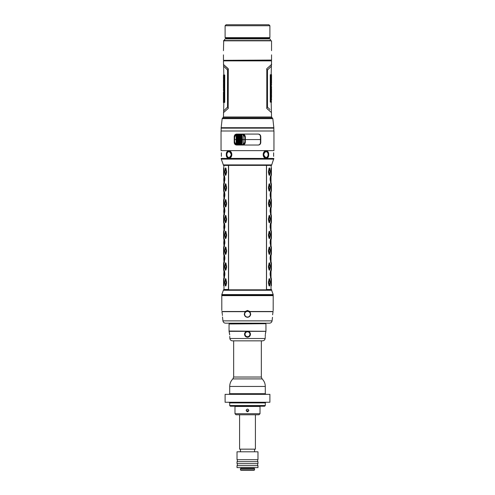 <?xml version="1.0" encoding="UTF-8"?>
<svg xmlns="http://www.w3.org/2000/svg" width="495" height="495" viewBox="0 0 495 495"><rect width="100%" height="100%" fill="white"/><g stroke="black" fill="none" stroke-linecap="round" stroke-linejoin="round"><path stroke-width="0.74" d="M269.899 25.74L268.915 24.75L226.085 24.75L225.101 25.74L225.101 37.595L269.899 37.595L269.899 25.74L225.101 25.74M223.592 184.282L223.988 183.985L224.087 186.844L223.988 190.934L223.592 190.637L223.592 184.282L223.592 190.637M224.087 188.075L223.653 187.778M223.598 168.43L223.975 165.417L228.461 165.417M223.598 285.559L223.981 286.197L223.975 289.495L228.461 289.495M223.592 168.473L223.988 168.17L224.087 171.029L223.988 175.125L223.592 174.822L223.592 168.473L223.592 174.822M223.592 200.098L223.988 199.801L224.087 202.659L223.988 206.749L223.592 206.446L223.592 200.098L223.592 206.446M223.592 215.913L223.988 215.61L224.087 218.468L223.988 222.558L223.592 222.261L223.592 215.913L223.592 222.261M223.592 231.722L223.988 231.425L224.087 234.284L223.988 238.373L223.592 238.076L223.592 231.722L223.592 238.076M223.592 247.537L223.988 247.234L224.087 250.099L223.988 254.189L223.592 253.886L223.592 247.537L223.592 253.886M223.592 263.352L223.988 263.049L224.087 265.908L223.988 269.998L223.592 269.701L223.592 263.352L223.592 269.701M223.592 279.161L223.988 278.864L224.087 281.723L223.988 285.813L223.592 285.516L223.592 279.161L223.592 285.516M224.909 178.936L224.383 179.24L224.037 176.375L224.532 176.078L224.909 178.936L224.291 183.026M224.909 194.752L224.383 195.049L224.037 192.19L224.532 191.893L224.909 194.752L224.291 198.842M224.909 210.561L224.383 210.864L224.037 208.005L224.532 207.702L224.909 210.561L224.291 214.657M224.909 226.376L224.383 226.673L224.037 223.814L224.532 223.517L224.909 226.376L224.291 230.466M224.909 242.191L224.383 242.488L224.037 239.629L224.532 239.333L224.909 242.191L224.291 246.281M224.909 258L224.383 258.303L224.037 255.445L224.532 255.142L224.909 258L224.291 262.096M224.909 273.815L224.383 274.112L224.037 271.254L224.532 270.957L224.909 273.815L224.291 277.905M226.586 171.029L225.986 171.332L225.361 168.473L225.937 168.17L225.454 168.17L225.937 168.17L226.586 172.26L225.937 175.125L225.312 174.846M225.361 168.473L224.773 171.963L225.293 174.822L225.937 175.125L225.454 175.125M226.586 186.844L225.986 187.141L225.361 184.282L225.937 183.985L225.454 183.985L225.937 183.985L226.586 188.075L225.937 190.934L225.312 190.662M225.361 184.282L224.773 187.778L225.293 190.637L225.937 190.934L225.454 190.934M226.586 202.659L225.986 202.956L225.361 200.098L225.937 199.801L225.454 199.801L225.937 199.801L226.586 203.891L225.937 206.749L225.312 206.471M225.361 200.098L224.773 203.587L225.293 206.446L225.937 206.749L225.454 206.749M226.586 218.468L225.986 218.771L225.361 215.913L225.937 215.61L225.454 215.61L225.937 215.61L226.586 219.7L225.937 222.558L225.312 222.286M225.361 215.913L224.773 219.403L225.293 222.261L225.937 222.558L225.454 222.558M226.586 234.284L225.986 234.581L225.361 231.722L225.937 231.425L225.454 231.425L225.937 231.425L226.586 235.515L225.937 238.373L225.312 238.101M225.361 231.722L224.773 235.218L225.293 238.076L225.937 238.373L225.454 238.373M226.586 250.099L225.986 250.396L225.361 247.537L225.937 247.234L225.454 247.234L225.937 247.234L226.586 251.33L225.937 254.189L225.312 253.91M225.361 247.537L224.773 251.027L225.293 253.886L225.937 254.189L225.454 254.189M226.586 265.908L225.986 266.211L225.361 263.352L225.937 263.049L225.454 263.049L225.937 263.049L226.586 267.139L225.937 269.998L225.312 269.726M225.361 263.352L224.773 266.842L225.293 269.701L225.937 269.998L225.454 269.998M226.586 281.723L225.986 282.02L225.361 279.161L225.937 278.864L225.454 278.864L225.937 278.864L226.586 282.954L225.937 285.813L225.312 285.541M225.361 279.161L224.773 282.657L225.293 285.516L225.937 285.813L225.454 285.813M223.975 289.495L228.597 289.501L228.597 165.404L223.975 165.417M271.551 289.816L223.449 289.816L223.369 290.268L271.631 290.268L271.551 289.519L266.459 289.519L266.459 165.379L271.551 165.386L273.853 158.45L221.147 158.406M271.551 289.519L266.539 289.495M271.551 165.386L266.539 165.417M271.409 168.473L271.012 168.17L270.913 171.029L271.012 175.125L271.409 174.822L271.409 168.473L271.409 174.822M271.409 184.282L271.012 183.985L270.913 186.844L271.012 190.934L271.409 190.637L271.409 184.282L271.409 190.637M271.409 200.098L271.012 199.801L270.913 202.659L271.012 206.749L271.409 206.446L271.409 200.098L271.409 206.446M271.409 215.913L271.012 215.61L270.913 218.468L271.012 222.558L271.409 222.261L271.409 215.913L271.409 222.261M271.409 231.722L271.012 231.425L270.913 234.284L271.012 238.373L271.409 238.076L271.409 231.722L271.409 238.076M271.409 247.537L271.012 247.234L270.913 250.099L271.012 254.189L271.409 253.886L271.409 247.537L271.409 253.886M271.409 263.352L271.012 263.049L270.913 265.908L271.012 269.998L271.409 269.701L271.409 263.352L271.409 269.701M271.409 279.161L271.012 278.864L270.913 281.723L271.012 285.813L271.409 285.516L271.409 279.161L271.409 285.516M270.994 176.375L270.994 182.729L270.617 179.871L270.963 176.375L270.468 176.078L270.091 178.936L270.709 183.026M270.994 192.19L270.994 198.544L270.617 195.686L270.963 192.19L270.468 191.893L270.091 194.752L270.709 198.842M270.994 208.005L270.994 214.354L270.617 211.495L270.963 208.005L270.468 207.702L270.091 210.561L270.709 214.657M270.994 223.814L270.994 230.169L270.617 227.31L270.963 223.814L270.468 223.517L270.091 226.376L270.709 230.466M270.994 239.629L270.994 245.984L270.617 243.119L270.963 239.629L270.468 239.333L270.091 242.191L270.709 246.281M270.994 255.445L270.994 261.793L270.617 258.935L270.963 255.445L270.468 255.142L270.091 258L270.709 262.096M270.994 271.254L270.994 277.608L270.617 274.75L270.963 271.254L270.468 270.957L270.091 273.815L270.709 277.905M269.639 168.473L270.227 171.332L269.707 174.822L269.014 171.963L269.639 168.473L269.063 168.17L269.546 168.17L269.063 168.17L268.414 172.26L269.063 175.125L269.688 174.846M269.639 174.822L269.063 175.125L269.546 175.125M269.639 184.282L270.227 187.141L269.707 190.637L269.014 187.778L269.639 184.282L269.063 183.985L269.546 183.985L269.063 183.985L268.414 188.075L269.063 190.934L269.688 190.662M269.639 190.637L269.063 190.934L269.546 190.934M269.639 200.098L270.227 202.956L269.707 206.446L269.014 203.587L269.639 200.098L269.063 199.801L269.546 199.801L269.063 199.801L268.414 203.891L269.063 206.749L269.688 206.471M269.639 206.446L269.063 206.749L269.546 206.749M269.639 215.913L270.227 218.771L269.707 222.261L269.014 219.403L269.639 215.913L269.063 215.61L269.546 215.61L269.063 215.61L268.414 219.7L269.063 222.558L269.688 222.286M269.639 222.261L269.063 222.558L269.546 222.558M269.639 231.722L270.227 234.581L269.707 238.076L269.014 235.218L269.639 231.722L269.063 231.425L269.546 231.425L269.063 231.425L268.414 235.515L269.063 238.373L269.688 238.101M269.639 238.076L269.063 238.373L269.546 238.373M269.639 247.537L270.227 250.396L269.707 253.886L269.014 251.027L269.639 247.537L269.063 247.234L269.546 247.234L269.063 247.234L268.414 251.33L269.063 254.189L269.688 253.91M269.639 253.886L269.063 254.189L269.546 254.189M269.639 263.352L270.227 266.211L269.707 269.701L269.014 266.842L269.639 263.352L269.063 263.049L269.546 263.049L269.063 263.049L268.414 267.139L269.063 269.998L269.688 269.726M269.639 269.701L269.063 269.998L269.546 269.998M269.639 279.161L270.227 282.02L269.707 285.516L269.014 282.657L269.639 279.161L269.063 278.864L269.546 278.864L269.063 278.864L268.414 282.954L269.063 285.813L269.688 285.541M269.639 285.516L269.063 285.813L269.546 285.813M271.025 176.369L271.025 182.742M271.025 192.178L271.025 198.557M271.025 207.993L271.025 214.366M271.025 223.802L271.025 230.181M271.025 239.617L271.025 245.99M271.025 255.432L271.025 261.805M271.025 271.241L271.025 277.621M270.913 172.26L271.347 171.963M270.913 171.029L271.347 171.332M270.913 188.075L271.347 187.778M270.913 186.844L271.347 187.141M270.913 203.891L271.347 203.587M270.913 202.659L271.347 202.956M270.913 219.7L271.347 219.403M270.913 218.468L271.347 218.771M270.913 235.515L271.347 235.218M270.913 234.284L271.347 234.581M270.913 251.33L271.347 251.027M270.913 250.099L271.347 250.396M270.913 267.139L271.347 266.842M270.913 265.908L271.347 266.211M270.913 282.954L271.347 282.657M270.913 281.723L271.347 282.02M270.994 182.729L270.468 183.026M270.091 180.168L270.617 179.871M270.091 178.936L270.617 179.24M270.994 198.544L270.468 198.842M270.091 195.983L270.617 195.686M270.091 194.752L270.617 195.049M270.994 214.354L270.468 214.657M270.091 211.798L270.617 211.495M270.091 210.561L270.617 210.864M270.994 230.169L270.468 230.466M270.091 227.607L270.617 227.31M270.091 226.376L270.617 226.673M270.994 245.984L270.468 246.281M270.091 243.422L270.617 243.119M270.091 242.191L270.617 242.488M270.994 261.793L270.468 262.096M270.091 259.238L270.617 258.935M270.091 258L270.617 258.303M270.994 277.608L270.468 277.905M270.091 275.047L270.617 274.75M270.091 273.815L270.617 274.112M268.414 172.26L269.014 171.963M268.414 171.029L269.014 171.332M268.414 188.075L269.014 187.778M268.414 186.844L269.014 187.141M268.414 203.891L269.014 203.587M268.414 202.659L269.014 202.956M268.414 219.7L269.014 219.403M268.414 218.468L269.014 218.771M268.414 235.515L269.014 235.218M268.414 234.284L269.014 234.581M268.414 251.33L269.014 251.027M268.414 250.099L269.014 250.396M268.414 267.139L269.014 266.842M268.414 265.908L269.014 266.211M268.414 282.954L269.014 282.657M268.414 281.723L269.014 282.02M247.5 294.575L221.803 294.575L221.803 295.267L273.197 295.267L273.197 294.575L247.5 294.575M221.432 154.582C221.123 149.676 221.123 149.676 221.432 154.582C221.123 159.489 221.123 159.489 221.432 154.582M273.568 154.582C273.877 149.676 273.877 149.676 273.568 154.582C273.877 159.489 273.877 159.489 273.568 154.582M263.192 154.582C263.21 149.663 269.094 149.663 268.674 154.582C269.101 159.495 263.21 159.495 263.192 154.582L265.914 151.284L267.647 152.615M231.809 154.582C231.79 149.663 225.906 149.663 226.326 154.582C225.899 159.495 231.79 159.495 231.809 154.582L229.086 157.874L227.353 156.55M227.353 152.615L229.086 151.284L231.623 154.582M267.647 156.55L265.914 157.874L263.377 154.582M223.975 176.369L223.771 179.215M223.771 179.895L223.746 179.24M223.975 182.742L223.746 179.871M223.975 192.178L223.771 195.024M223.771 195.711L223.746 195.049M224 198.544L223.746 195.686M223.975 207.993L223.771 210.839M223.771 211.52L223.746 210.864M224 214.354L223.746 211.495M223.975 223.802L223.771 226.648M223.771 227.335L223.746 226.673M224 230.169L223.746 227.31M223.975 239.617L223.771 242.463M223.771 243.144L223.746 242.488M224 245.984L223.746 243.119M223.975 255.432L223.771 258.279M224.006 255.445L223.746 258.303M224 261.793L223.746 258.935M223.975 271.241L223.771 274.088M223.771 274.774L223.746 274.112M223.975 277.621L223.746 274.75M224.087 171.029L223.653 171.332M224.087 172.26L223.653 171.963M224.087 186.844L223.653 187.141M224.087 202.659L223.653 202.956M224.087 203.891L223.653 203.587M224.087 218.468L223.653 218.771M224.087 219.7L223.653 219.403M224.087 234.284L223.653 234.581M224.087 235.515L223.653 235.218M224.087 250.099L223.653 250.396M224.087 251.33L223.653 251.027M224.087 265.908L223.653 266.211M224.087 267.139L223.653 266.842M224.087 281.723L223.653 282.02M224.087 282.954L223.653 282.657M224.006 176.375L224.006 182.729L224.383 179.24M224.909 180.168L224.383 179.871M224.532 183.026L224.006 182.729M224.006 192.19L224.006 198.544L224.383 195.049M224.909 195.983L224.383 195.686M224.532 198.842L224.006 198.544M224.006 208.005L224.006 214.354L224.383 210.864M224.909 211.798L224.383 211.495M224.532 214.657L224.006 214.354M224.006 223.814L224.006 230.169L224.383 226.673M224.909 227.607L224.383 227.31M224.532 230.466L224.006 230.169M224.006 239.629L224.006 245.984L224.383 242.488M224.909 243.422L224.383 243.119M224.532 246.281L224.006 245.984M224.909 259.238L224.383 258.935L224.383 258.303M224.532 262.096L224.037 261.793L224.383 258.935M224.006 261.793L223.771 258.935M224.006 271.254L224.006 277.608L224.383 274.112M224.909 275.047L224.383 274.75M224.532 277.905L224.006 277.608M226.586 172.26L225.986 171.963L225.986 171.332M225.361 174.822L225.986 171.963M226.586 188.075L225.986 187.778L225.986 187.141M225.361 190.637L225.986 187.778M226.586 203.891L225.986 203.587L225.986 202.956M225.361 206.446L225.986 203.587M226.586 219.7L225.986 219.403L225.986 218.771M225.361 222.261L225.986 219.403M226.586 235.515L225.986 235.218L225.986 234.581M225.361 238.076L225.986 235.218M226.586 251.33L225.986 251.027L225.986 250.396M225.361 253.886L225.986 251.027M226.586 267.139L225.986 266.842L225.986 266.211M225.361 269.701L225.986 266.842M226.586 282.954L225.986 282.657L225.986 282.02M225.361 285.516L225.986 282.657M271.551 75.976L271.291 87.745M271.551 86.65L271.545 87.745L271.149 87.745M271.551 75.166L271.538 77.307M271.532 78.457L271.291 77.096M271.551 77.505L271.155 77.096M271.551 78.315L271.545 79.769L271.155 79.769M271.545 82.065L271.545 82.857L271.155 82.801M271.551 75.16L271.514 75.624L271.551 75.16M271.551 76.02L271.538 75.426L271.551 76.02M271.551 83.408L271.551 82.801M271.538 81.607L271.551 79.769M271.551 99.934L271.538 99.291M271.551 88.945L271.291 90.381M271.52 90.331L271.52 90.975M271.291 93.215L271.545 93.741L271.538 91.228M271.291 93.741L271.52 94.489M271.489 94.823L271.291 93.815M271.489 95.356L271.545 96.141M271.545 97.057L271.545 95.547M271.489 97.682L271.514 98.313M271.291 100.937L271.514 102.199L271.155 102.199M271.551 93.592L271.532 92.157M271.545 92.249L271.551 92.825M271.551 99.006L271.551 99.835L271.489 99.006M270.66 102.106L271.291 102.106L271.291 74.714L270.276 74.714L270.276 102.106L270.66 102.106L270.66 74.714M224.34 102.409L223.709 102.409L223.709 75.017L224.724 75.017L224.718 102.409L224.34 102.409L224.346 75.017L224.724 75.017M223.449 77.195L223.462 77.839M223.455 88.166L223.709 86.743M223.48 86.792L223.48 86.149M223.462 85.895L223.709 85.443M223.709 83.909L223.455 83.383L223.468 85.443M223.709 83.383L223.48 82.634M223.709 83.308L223.709 81.817M223.511 82.3L223.542 81.817M223.455 80.988L223.468 81.675L223.709 80.864M223.455 80.072L223.511 80.864M223.511 79.441L223.486 78.81M223.468 78.724L223.486 74.924L223.845 74.924M223.449 78.965L223.709 76.187M223.455 78.123L223.455 77.294L223.511 78.123M223.449 101.147L223.709 89.378M223.449 90.474L223.455 89.378L223.851 89.378M223.888 102.02L223.845 102.57L223.449 102.57L223.462 99.817M223.468 98.672L223.709 100.027M223.449 99.619L223.845 100.027M223.449 98.814L223.449 96.537M223.455 95.059L223.449 93.716M223.462 95.516L223.455 96.271M223.449 92.881L223.455 93.462L223.449 92.881M223.449 101.964L223.449 102.57L223.851 102.409M223.449 101.11L223.455 101.698L223.449 101.11M223.845 75.017L223.449 60.879L271.551 60.879L271.149 74.714M228.201 68.687L223.468 64.461L228.313 69.034L228.176 108.442M228.22 108.442L223.462 112.668L228.189 108.442M271.112 75.11L271.155 74.553L271.551 74.553L271.155 74.553M271.538 85.072L271.551 84.206M267.479 107.118C272.46 111.944 272.46 111.944 267.479 107.124L267.479 70.005C273.562 64.09 271.477 66.144 267.479 70.005L266.632 69.176M268.587 108.17L269.961 109.513M266.687 108.009L267.479 107.124L266.805 108.442C273.203 114.141 273.197 114.141 266.805 108.442L266.805 68.687C271.959 64.102 274.632 61.702 266.799 68.687M224.099 102.409L224.718 102.409M228.368 69.182L227.514 70.005L223.858 66.435L227.514 70.005L227.502 107.118L223.851 110.688L227.533 107.118M223.462 92.051L223.449 92.918M227.502 107.118L228.35 107.929M223.449 50.645L223.715 40.565L270.035 40.565M223.449 40.825L271.551 40.825L224.965 40.565M223.913 60.328L271.551 60.068L271.551 54.858M271.087 60.328L247.5 60.328L271.551 60.068M260.457 139.559L244.988 139.559L244.969 142.183L243.255 144.639L242.34 144.8L236.752 144.8L236.734 139.559L236.771 144.732M236.771 144.67L236.171 144.515L234.679 142.189L234.543 139.559M237.105 134.089L236.059 134.535M242.488 145.06C244.19 144.899 245.136 143.94 245.328 142.183L245.328 136.936C245.136 135.178 244.19 134.219 242.488 134.058M236.059 144.583L237.105 145.029M237.489 134.089L241.455 134.448L241.517 139.559L239.815 139.559L239.79 134.318M242.488 134.089L241.82 134.318M242.488 145.029L242.432 144.8C243.998 144.651 244.864 143.785 245.044 142.183L245.044 136.936C244.864 135.333 243.998 134.467 242.432 134.318L240.966 134.318M241.511 134.386L242.432 134.318L241.424 134.318L241.535 144.67L241.028 144.67L241.096 139.559L241.016 144.732L240.391 144.8M242.043 134.448L243.255 134.479L245.328 136.936M237.489 145.029L243.187 144.515L244.821 142.189L244.839 139.559L243.175 139.559L243.255 144.639M237.093 134.318L236.684 134.386L236.734 139.559L234.636 139.559L234.679 136.936L236.171 134.603L236.177 144.639L236.882 144.8L236.189 144.639L234.63 142.183L234.587 139.559L234.63 136.936L236.189 134.479L236.882 134.318L236.177 134.479L236.771 134.448M237.303 134.318L237.421 139.559L236.913 139.559L236.987 134.386L237.507 134.386M236.808 134.318L237.173 134.386L237.173 144.732L236.913 139.559M241.962 134.318L242.086 139.559L243.175 139.559L243.187 134.603L244.821 136.936L244.839 139.559L244.821 136.936M242.389 134.448L243.255 134.479M237.934 144.67L237.303 144.8M237.996 144.8L237.86 139.559L237.421 139.559L237.482 144.67M237.507 144.732L241.511 144.732M242.086 139.559L241.845 144.732L241.845 134.386L242.117 139.559L241.517 139.559L241.356 144.8M240.434 144.732L240.434 134.386L240.756 134.318L238.51 134.386L238.472 139.559L239.104 139.559L239.141 134.448L238.491 134.448M241.535 134.448L241.028 134.386M241.028 134.448L241.096 139.559L240.719 134.386L240.756 144.8L239.147 144.8M238.559 144.8L238.472 139.559L237.86 139.559L237.934 144.732M239.345 134.318L239.679 139.559L239.104 139.559L239.135 144.732M239.79 144.8L239.815 139.559L239.617 144.732L239.289 144.732L239.135 134.386M269.738 40.565C270.802 40.015 270.802 39.464 269.738 38.913L225.262 38.913C224.198 39.464 224.198 40.015 225.262 40.565M236.888 145.029C235.441 144.887 234.661 144.008 234.543 142.393L234.215 142.393L234.215 136.725C234.333 135.11 235.131 134.232 236.616 134.089L258.384 134.089C259.869 134.238 260.667 135.116 260.785 136.725L260.785 142.393C260.667 144.008 259.869 144.887 258.384 145.029L236.616 145.029C235.131 144.887 234.333 144.008 234.215 142.393M236.888 134.089C235.441 134.232 234.661 135.11 234.543 136.725L234.543 142.393M258.112 145.029C259.559 144.887 260.339 144.008 260.457 142.393L260.457 136.725C260.339 135.116 259.559 134.238 258.112 134.089M273.952 150.629L221.048 150.629L221.048 130.996L273.952 130.996L273.952 150.629M234.259 323.186L226.747 323.186M272.498 317.283L272.058 320.871L222.942 320.871C223.233 322.301 224.105 323.074 225.559 323.186L260.741 323.186M265.289 405.547L264.633 406.209L230.367 406.209L229.711 405.547L265.289 405.547L265.289 402.911L229.711 402.911L229.049 402.256M269.899 402.256L225.101 402.256L225.101 394.348L269.899 394.348L269.899 402.256M234.983 413.721L236.035 414.773L258.965 414.773L260.017 413.721L260.017 406.469L234.983 406.469L234.983 413.721L260.017 413.721M247.5 414.773L258.043 414.773L247.5 414.773M248.075 409.235L247.5 409.105C249.202 409.984 249.202 410.862 247.5 411.741L247.921 411.673M247.116 411.685L247.5 411.741C245.798 410.862 245.798 409.984 247.5 409.105L246.925 409.235M246.362 409.767L246.225 410.095M248.756 410.819L246.244 410.819M255.408 414.773L255.408 449.163L239.592 449.163L239.592 414.773M254.548 468.666L254.548 469.854L240.452 469.854L240.452 468.666L254.548 468.666M240.452 449.163L240.452 451.799M254.548 449.163L254.548 451.799M254.22 468.666L254.09 467.614M254.22 467.88L240.91 467.88L240.91 468.666L240.91 467.614M240.452 469.854L240.848 470.25L254.152 470.25L254.548 469.854M243.317 470.25L251.683 470.25M240.91 467.88L240.91 468.666M247.5 459.707L257.975 459.707L257.975 451.799L237.025 451.799L237.025 459.707L247.5 459.707M247.5 461.687L257.975 461.687L257.975 463.66L237.025 463.66L237.025 461.687L247.5 461.687M247.5 465.64L257.975 465.64L257.975 467.614L237.025 467.614L237.025 465.64L247.5 465.64M273.197 295.645L221.803 295.645L273.197 295.645L273.178 310.625M221.921 311.51C221.766 310.124 221.766 310.124 221.921 311.51C221.766 310.124 221.766 310.124 221.921 311.51L222.335 314.226C222.589 318.18 222.589 318.18 222.335 314.226L221.921 311.51L245.075 311.51L247.5 310.47L249.926 311.51L250.724 314.226C250.396 316.095 249.319 317.116 247.5 317.283C245.681 317.116 244.604 316.095 244.276 314.226L245.075 311.51M249.926 311.51L273.079 311.51C273.234 310.124 273.234 310.124 273.079 311.51C273.234 310.124 273.234 310.124 273.079 311.51L273.091 311.435M272.708 313.849L272.665 314.226C272.411 318.18 272.411 318.18 272.665 314.226L273.061 311.671L250.062 311.671M272.652 314.387L272.609 314.826M222.942 320.871L222.503 316.973M222.441 315.47L222.397 314.87M244.536 314.226A2.964 2.964 0 0 1 247.5 311.262A2.964 2.964 0 0 1 250.464 314.226A2.964 2.964 0 0 1 247.5 317.19A2.964 2.964 0 0 1 244.536 314.226M247.5 323.186L269.441 323.186C270.895 323.074 271.767 322.301 272.058 320.871M265.363 334.255C265.209 338.085 265.209 338.085 265.363 334.255L265.84 331.656M265.636 332.553L265.382 334.137M265.258 336.532L265.258 336.173M265.258 335.907L265.271 335.48M265.277 335.338L265.314 334.818M265.926 331.341L248.02 331.341A2.964 2.964 0 0 0 247.673 331.297A2.964 2.964 0 0 1 248.02 331.341C249.529 331.718 250.346 332.689 250.464 334.255C250.291 336.055 249.301 337.046 247.5 337.225C245.693 337.039 244.709 336.055 244.536 334.255C244.654 332.689 245.471 331.718 246.98 331.341A2.964 2.964 0 0 1 247.327 331.297A2.964 2.964 0 0 0 246.98 331.341L229.074 331.341L229.692 334.849M248.02 331.341L246.98 331.341M229.742 336.396L229.859 338.5C230.138 339.947 231.01 340.727 232.477 340.845L262.523 340.845C263.99 340.727 264.862 339.947 265.141 338.5L265.283 337.225M229.637 334.255C229.791 338.085 229.791 338.085 229.637 334.255L229.272 332.133M265.685 323.718L229.049 323.978L265.685 323.718M269.899 37.595L269.07 38.431L225.93 38.431L225.101 37.595M225.93 38.431L226.085 38.802L268.915 38.913M266.459 165.367L228.542 165.367M271.631 164.915L223.369 164.915L223.449 165.386M226.326 154.582L226.852 154.582C227.007 156.507 227.756 157.552 229.092 157.726A3.143 2.221 -90 0 0 231.338 154.582A3.143 2.221 -90 0 0 229.092 151.439A3.143 2.221 -90 0 0 226.896 154.582A2.989 2.116 -90 0 0 229.024 157.571A2.989 2.116 -90 0 0 231.14 154.582A2.989 2.116 -90 0 0 229.024 151.594A2.989 2.116 -90 0 0 226.908 154.582A3.143 2.221 -90 0 0 229.092 157.726L229.785 157.732M268.674 154.582L268.148 154.582C267.993 152.658 267.244 151.606 265.908 151.439A3.143 2.221 90 0 0 263.662 154.582A3.143 2.221 90 0 0 265.908 157.726A3.143 2.221 90 0 0 268.104 154.582A3.143 2.221 90 0 0 265.908 151.439L265.215 151.433M223.369 164.915L221.265 159.124L273.735 159.124M223.845 102.57L223.449 116.981L271.551 116.981L271.155 102.106M271.551 77.14L271.291 77.795M271.551 116.981L272.194 117.859L222.806 117.859L222.168 118.639L272.832 118.639L273.834 127.71L221.166 127.71L222.168 118.639M221.147 130.996L221.147 128.143L273.853 128.143L273.834 127.71M221.37 156.358L221.37 152.806M268.092 154.582A2.989 2.116 90 0 0 265.976 151.594A2.989 2.116 90 0 0 263.86 154.582A2.989 2.116 90 0 0 265.976 157.571A2.989 2.116 90 0 0 268.092 154.582M273.63 152.806L273.63 156.358M245.328 142.183L244.821 142.189M242.043 144.67L242.389 144.67M237.934 134.448L237.482 134.448M240.452 134.448L239.79 134.448M237.018 134.386L236.957 139.559M239.141 144.67L238.491 144.67M240.452 144.67L239.79 144.67M236.771 134.386L236.734 139.559M238.51 134.386L237.934 134.386L238.51 144.732M237.934 134.386L237.86 139.559L237.996 134.318M260.457 142.393L260.785 142.393M260.457 136.725L260.785 136.725M234.543 136.725L234.215 136.725M231.357 323.186L231.883 323.718L263.117 323.718L263.643 323.186M265.289 393.686L265.289 386.44L229.711 386.44L229.711 393.686L265.289 393.686L265.951 394.348M247.5 378.91L262.127 378.91L261.335 377.029L233.665 377.029L232.873 378.91L247.5 378.91M244.938 311.671L221.939 311.671M244.666 314.226A2.834 2.834 0 0 1 247.5 311.392A2.834 2.834 0 0 1 250.334 314.226A2.834 2.834 0 0 1 247.5 317.06A2.834 2.834 0 0 1 244.666 314.226M229.859 338.5L265.141 338.5M229.049 323.978L229.049 331.05L265.939 331.291M245.062 334.255A2.438 2.438 0 0 1 247.5 331.817A2.438 2.438 0 0 1 249.938 334.255A2.438 2.438 0 0 1 247.5 336.693A2.438 2.438 0 0 1 245.062 334.255M269.07 38.431L268.915 38.802M223.598 279.118L223.975 277.324M223.975 271.538L223.598 269.744M223.598 263.303L223.975 261.509M223.975 255.729L223.598 253.929M223.598 247.494L223.975 245.699M223.975 239.914L223.598 238.12M223.598 231.679L223.975 229.884M223.975 224.099L223.598 222.304M223.598 215.863L223.975 214.069M223.975 208.29L223.598 206.495M223.598 200.054L223.975 198.26M223.975 192.475L223.598 190.68M223.598 184.239L223.975 182.445M223.975 176.659L223.598 174.865M228.461 165.392L228.461 289.513M266.539 289.513L266.539 165.392M271.025 165.417L271.402 168.43M271.402 174.865L271.025 176.659M271.025 182.445L271.402 184.239M271.402 190.68L271.025 192.475M271.025 198.26L271.402 200.054M271.402 206.495L271.025 208.29M271.025 214.069L271.402 215.863M271.402 222.304L271.025 224.099M271.025 229.884L271.402 231.679M271.402 238.12L271.025 239.914M271.025 245.699L271.402 247.494M271.402 253.929L271.025 255.729M271.025 261.509L271.402 263.303M271.402 269.744L271.025 271.538M271.025 277.324L271.402 279.118M271.402 285.559L271.019 286.197L271.025 289.495M270.982 176.344L270.635 175.725M270.982 182.766L270.635 183.379M270.982 192.159L270.635 191.54M270.982 198.575L270.635 199.194M270.982 207.968L270.635 207.356M270.982 214.391L270.635 215.003M270.982 223.783L270.635 223.165M270.982 230.2L270.635 230.819M270.982 239.592L270.635 238.98M270.982 246.015L270.635 246.634M270.982 255.408L270.635 254.795M270.982 261.83L270.635 262.443M270.982 271.223L270.635 270.604M270.982 277.639L270.635 278.258M269.701 168.461L269.484 167.953M269.701 174.834L269.484 175.341M269.701 184.27L269.484 183.769M269.701 190.649L269.484 191.15M269.701 200.085L269.484 199.578M269.701 206.458L269.484 206.966M269.701 215.894L269.484 215.393M269.701 222.274L269.484 222.781M269.701 231.71L269.484 231.208M269.701 238.089L269.484 238.59M269.701 247.525L269.484 247.017M269.701 253.898L269.484 254.405M269.701 263.334L269.484 262.833M269.701 269.713L269.484 270.221M269.701 279.149L269.484 278.648M269.701 285.528L269.484 286.03M223.369 290.268L221.803 294.575M271.631 290.268L273.197 294.575M221.265 159.124L221.147 158.45M224.365 175.725L224.018 176.344M224.365 183.379L224.018 182.766M224.365 191.54L224.018 192.159M224.365 199.194L224.018 198.575M224.365 207.356L224.018 207.968M224.365 215.003L224.018 214.391M224.365 223.165L224.018 223.783M224.365 230.819L224.018 230.2M224.365 238.98L224.018 239.592M224.365 246.634L224.018 246.015M224.365 254.795L224.018 255.408M224.365 262.443L224.018 261.83M224.365 270.604L224.018 271.223M224.365 278.258L224.018 277.639M225.516 167.953L225.299 168.461M225.516 175.341L225.299 174.834M225.516 183.769L225.299 184.27M225.516 191.15L225.299 190.649M225.516 199.578L225.299 200.085M225.516 206.966L225.299 206.458M225.516 215.393L225.299 215.894M225.516 222.781L225.299 222.274M225.516 231.208L225.299 231.71M225.516 238.59L225.299 238.089M225.516 247.017L225.299 247.525M225.516 254.405L225.299 253.898M225.516 262.833L225.299 263.334M225.516 270.221L225.299 269.713M225.516 278.648L225.299 279.149M225.516 286.03L225.299 285.528M271.551 82.38L271.551 81.397M271.551 97.206L271.551 96.29M271.551 95.3L271.551 94.39M271.551 91.928L271.551 91.049M271.551 90.381L271.551 89.372M223.449 87.751L223.449 86.743L223.845 86.743M223.449 86.081L223.449 85.196M223.449 84.323L223.449 83.531M223.449 82.733L223.449 81.824M223.449 80.834L223.449 79.918M223.449 99.984L223.449 99.316L223.845 99.303M223.449 95.727L223.449 94.743M271.551 77.82L271.155 77.82M271.551 90.387L271.155 90.387M271.545 88.419L271.155 88.419M271.545 89.075L271.155 89.075M271 60.328L271.551 60.879M224 60.328L223.449 60.879M272.194 117.859L272.832 118.639M223.449 116.981L222.806 117.859M221.147 128.143L221.166 127.71M273.853 130.996L273.853 128.143M223.455 88.054L223.845 88.054M223.455 88.71L223.845 88.71M223.449 97.36L223.845 97.36M223.449 94.322L223.845 94.322M271.551 50.645L271.551 40.825M223.449 60.068L223.449 54.858M221.37 154.582L221.37 152.782L221.37 154.582M226.852 154.582C227.007 152.658 227.756 151.606 229.092 151.439L229.785 151.433M265.215 157.732L265.908 157.726C267.244 157.552 267.993 156.507 268.148 154.582M273.63 154.582L273.63 152.782L273.63 154.582M241.981 144.8L242.117 139.559M236.752 144.8L236.61 139.559M236.177 144.639L234.611 142.189L234.568 139.559L234.611 136.936L236.177 134.479M265.289 402.911L265.951 402.256M229.711 402.911L229.711 405.547M229.711 393.686L229.049 394.348M265.289 386.44C265.246 383.507 264.188 380.995 262.127 378.91M229.711 386.44C229.754 383.507 230.812 380.995 232.873 378.91M233.665 340.845L233.665 377.029M261.335 340.845L261.335 377.029M258.699 405.943L259.225 406.469M236.301 405.943L235.775 406.469M257.647 461.687L257.647 459.707M237.353 461.687L237.353 459.707M257.647 465.64L257.647 463.66M237.353 465.64L237.353 463.66M221.803 310.47L221.803 295.645M265.951 331.05L265.951 323.978"/></g></svg>

